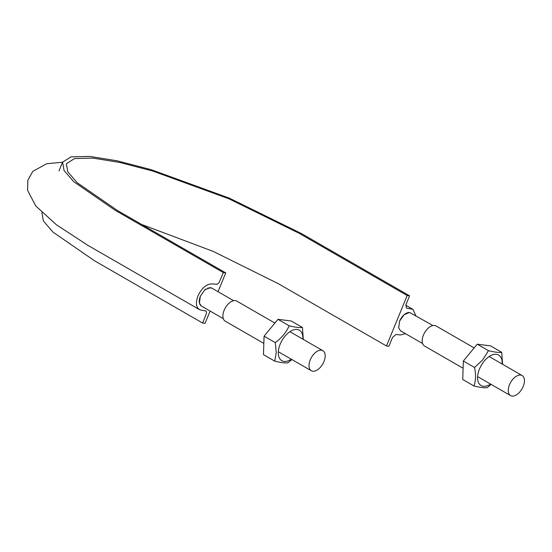 <?xml version="1.0" encoding="UTF-8"?>
<svg xmlns="http://www.w3.org/2000/svg" width="552" height="552" viewBox="0 0 552 552"><rect width="100%" height="100%" fill="white"/><g stroke="black" fill="none" stroke-linecap="round" stroke-linejoin="round"><path stroke-width="0.83" d="M223.298 318.663L201.328 306.001C198.899 304.214 198.596 300.902 200.417 296.065M204.557 290.09L205.903 289.007M207.8 287.978L211.651 288.027M41.911 212.575L43.346 220.917L53.04 232.157L94.489 260.758L202.646 323.051L205.054 323.348L210.098 311.059M218.033 291.697L225.747 272.895L117.59 210.602L77.218 182.746L67.772 171.789L66.357 163.709L74.589 158.555L92.736 158.1L119.439 162.371L152.711 171.044L228.845 198.775L299.012 233.234L407.169 295.527L409.577 295.824L301.42 233.537L229.39 198.161L151.234 169.692L117.079 160.791L89.665 156.402L71.042 156.871L62.59 162.164L64.039 170.464L73.733 181.705L115.182 210.298L223.339 272.591L225.747 272.895M202.646 323.051L206.593 312.991L206.158 311.024L201.1 310.127C196.243 308.692 195.187 303.966 197.94 295.941C201.715 288.047 206.358 284.032 211.858 283.887L217.129 284.273L219.061 282.603L223.339 272.591M141.685 224.478L213.258 251.422L278.318 283.687L386.476 345.98L388.884 346.283L392.472 337.534L396.039 334.443L400.366 334.981L405.478 333.677M399.558 321.243L399.613 321.098C402.311 315.454 405.637 312.57 409.577 312.446M422.563 343.517L400.573 330.848L398.682 327.985L399.613 321.098L404.14 314.668L409.612 312.446L432.913 325.542M386.476 345.98L407.169 295.527M415.835 315.709L412.924 309.341L406.334 308.05L405.996 304.573L409.577 295.824M323.934 361.56A11.571 6.534 119.9 0 0 322.865 350.679A11.571 6.534 119.9 0 0 311.431 357.448A11.571 6.534 119.9 0 0 311.314 370.737A11.571 6.534 119.9 0 0 323.934 361.56M274.889 323.051L236.76 301.088A11.571 6.534 119.9 0 0 225.326 307.857A11.571 6.534 119.9 0 0 225.209 321.154L263.835 343.399M523.199 386.421A11.571 6.534 119.9 0 0 522.137 375.539A11.571 6.534 119.9 0 0 510.697 382.308A11.571 6.534 119.9 0 0 510.579 395.598A11.571 6.534 119.9 0 0 523.199 386.421M474.161 347.905L436.032 325.949A11.571 6.534 119.9 0 0 424.591 332.718A11.571 6.534 119.9 0 0 424.481 346.007L463.107 368.253M275.317 342.64L264.077 336.168L263.47 354.653L274.71 361.125L276.255 352.597L275.317 342.64C281.561 337.983 286.184 332.373 289.193 325.804C295.237 327.295 299.667 327.847 302.468 327.46L303.276 339.397M291.297 359.214A17.595 9.929 -60.1 0 1 278.311 352.314A17.595 9.929 -60.1 0 1 291.311 330.834A17.595 9.929 -60.1 0 1 302.855 339.156M291.884 359.545L287.985 362.781C285.205 363.175 280.775 362.623 274.71 361.125M264.077 336.168L277.953 319.332L291.228 320.988L302.468 327.46M277.953 319.332L289.193 325.804M491.149 384.406L487.25 387.642C484.47 388.028 480.047 387.476 473.975 385.986L462.735 379.514L463.342 361.022L474.582 367.494L482.765 359.794L488.465 350.665C494.509 352.155 498.932 352.707 501.74 352.321L502.548 364.258M463.342 361.022L477.225 344.193L488.465 350.665M490.569 384.068A17.595 9.929 -60.1 0 1 478.018 381.259A17.595 9.929 -60.1 0 1 484.132 361.194A17.595 9.929 -60.1 0 1 496.621 354.356A17.595 9.929 -60.1 0 1 502.12 364.009M473.975 385.986C475.81 380.776 476.01 374.615 474.582 367.494M477.225 344.193L490.5 345.849L501.74 352.321M201.307 305.987L199.41 303.124L200.348 296.245L204.875 289.807L210.34 287.585L211.63 288.013M62.59 162.164L59.002 170.906M412.924 309.341L405.768 305.221M62.569 162.198L46.575 163.771L32.782 171.382L27.807 180.352L27.6 190.35L35.749 205.937L56.414 224.767L87.637 245.205L199.306 309.534M233.648 300.688L211.651 288.02M322.865 350.679L289.89 331.69M311.314 370.737L278.339 351.748M522.137 375.539L489.162 356.544M510.579 395.598L477.611 376.609"/></g></svg>
